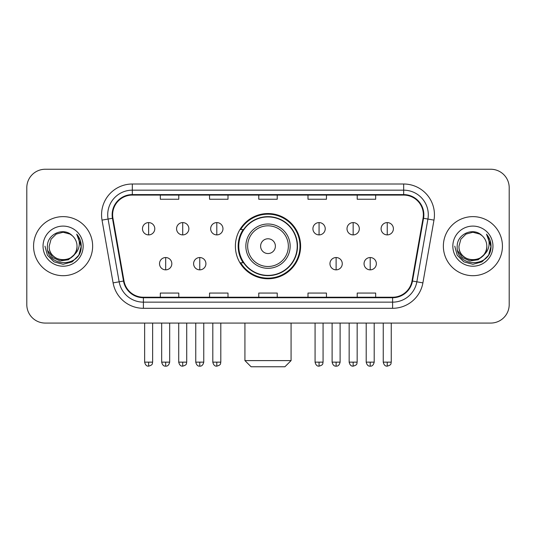 <?xml version="1.0" encoding="UTF-8"?>
<svg xmlns="http://www.w3.org/2000/svg" width="536" height="536" viewBox="0 0 536 536"><rect width="100%" height="100%" fill="white"/><g stroke="black" fill="none" stroke-linecap="round" stroke-linejoin="round"><path stroke-width="0.8" d="M235.391 246.158A32.609 32.609 0 0 0 268 278.767A32.609 32.609 0 0 0 300.609 246.158A32.609 32.609 0 0 0 268 213.542A32.609 32.609 0 0 0 235.391 246.158M243.21 262.767A29.842 29.842 0 0 1 243.21 229.542M26.8 187.701L26.8 304.609A18.459 18.459 0 0 0 45.258 323.067L490.742 323.067A18.459 18.459 0 0 0 509.2 304.609L509.2 187.701A18.459 18.459 0 0 0 490.742 169.242L45.258 169.242A18.459 18.459 0 0 0 26.8 187.701L26.8 304.609M33.567 246.158A29.534 29.534 0 0 0 63.101 275.692A29.534 29.534 0 0 0 92.641 246.158A29.534 29.534 0 0 0 63.101 216.624A29.534 29.534 0 0 0 33.567 246.158A29.534 29.534 0 0 0 63.101 275.692A29.534 29.534 0 0 0 92.641 246.158A29.534 29.534 0 0 0 63.101 216.624A29.534 29.534 0 0 0 33.567 246.158M443.359 246.158A29.534 29.534 0 0 0 472.899 275.692A29.534 29.534 0 0 0 502.433 246.158A29.534 29.534 0 0 0 472.899 216.624A29.534 29.534 0 0 0 443.359 246.158A29.534 29.534 0 0 0 472.899 275.692A29.534 29.534 0 0 0 502.433 246.158A29.534 29.534 0 0 0 472.899 216.624A29.534 29.534 0 0 0 443.359 246.158M112.634 214.775A19.691 19.691 0 0 1 132.325 195.084L403.675 195.084A19.691 19.691 0 0 1 423.065 218.192L411.996 280.958A19.691 19.691 0 0 1 392.607 297.225L143.393 297.225A19.691 19.691 0 0 1 124.004 280.958L112.935 218.192A19.691 19.691 0 0 1 112.634 214.775M112.145 214.775A20.18 20.18 0 0 0 112.453 218.279L123.514 281.045A20.18 20.18 0 0 0 143.393 297.721L392.607 297.721A20.18 20.18 0 0 0 412.486 281.045L423.547 218.279A20.18 20.18 0 0 0 403.675 194.595L132.325 194.595A20.18 20.18 0 0 0 112.145 214.775M102.028 220.115A30.766 30.766 0 0 1 132.325 184.009L403.675 184.009A30.766 30.766 0 0 1 433.972 220.115L422.904 282.881A30.766 30.766 0 0 1 392.607 308.3L143.393 308.3A30.766 30.766 0 0 1 113.096 282.881L102.028 220.115L108.084 219.05A24.609 24.609 0 0 1 132.325 190.166L403.675 190.166A24.609 24.609 0 0 1 427.916 219.05L416.847 281.809A24.609 24.609 0 0 1 392.607 302.15L143.393 302.15A24.609 24.609 0 0 1 119.153 281.809L108.084 219.05A24.609 24.609 0 0 1 107.716 214.775M490.742 169.242L45.258 169.242M45.258 323.067L490.742 323.067M509.2 304.609L509.2 187.701M412.486 281.045L416.847 281.809L427.916 219.05L433.972 220.115M258.767 195.084L258.767 199.251L277.233 199.251L277.233 195.084M209.549 195.084L209.549 199.251L228.008 199.251L228.008 195.084M160.324 195.084L160.324 199.251L178.783 199.251L178.783 195.084M307.992 195.084L307.992 199.251L326.451 199.251L326.451 195.084M357.217 195.084L357.217 199.251L375.676 199.251L375.676 195.084M277.233 297.225L277.233 293.058L258.767 293.058L258.767 297.225M228.008 297.225L228.008 293.058L209.549 293.058L209.549 297.225M178.783 297.225L178.783 293.058L160.324 293.058L160.324 297.225M326.451 297.225L326.451 293.058L307.992 293.058L307.992 297.225M375.676 297.225L375.676 293.058L357.217 293.058L357.217 297.225M73.76 255.089C66.377 265.065 48.474 258.687 49.198 246.158C48.347 264.094 77.861 264.094 77.01 246.158C77.861 264.094 48.347 264.094 49.198 246.158L51.061 239.203L56.153 234.111L63.101 232.249L70.055 234.111L72.213 235.652C63.677 226.708 47.248 234.071 47.403 246.158C45.841 267.625 80.648 268.188 81.211 247.197L81.238 246.158C81.184 241.595 79.67 237.589 76.688 234.138C78.953 237.863 79.757 241.87 79.087 246.158C78.437 249.803 76.661 252.784 73.76 255.089A13.909 13.909 0 0 0 77.01 246.158C77.861 264.094 48.347 264.094 49.198 246.158L51.061 239.203L56.153 234.111M77.01 246.158A13.909 13.909 0 0 0 72.213 235.652M74.645 254.345L68.367 259.779L60.139 260.925L52.568 257.501L47.838 250.667M43.041 246.158A20.06 20.06 0 0 0 63.101 266.218A20.06 20.06 0 0 0 83.16 246.158A20.06 20.06 0 0 0 63.101 226.098A20.06 20.06 0 0 0 43.041 246.158M76.688 234.138L81.231 246.687L80.387 240.664L81.231 246.687L80.387 240.664L81.231 246.687L76.822 234.292L81.231 246.681L76.822 234.292L81.238 246.158L78.812 255.223L72.172 261.863L63.101 264.295L54.036 261.863L47.396 255.223L44.97 246.158M76.822 234.292L81.231 246.694M284.924 366.758L251.076 366.758L244.925 360.601L291.075 360.601L284.924 366.758M275.383 246.158A7.383 7.383 0 0 0 268 238.775A7.383 7.383 0 0 0 260.617 246.158A7.383 7.383 0 0 0 268 253.541A7.383 7.383 0 0 0 275.383 246.158M290.15 246.158A22.15 22.15 0 0 0 268 224.008A22.15 22.15 0 0 0 245.85 246.158A22.15 22.15 0 0 0 268 268.308A22.15 22.15 0 0 0 290.15 246.158A22.15 22.15 0 0 1 268 268.308A22.15 22.15 0 0 1 245.85 246.158M297.225 246.158A29.225 29.225 0 0 0 268 216.933A29.225 29.225 0 0 0 238.775 246.158A29.225 29.225 0 0 0 268 275.383A29.225 29.225 0 0 0 297.225 246.158M299.999 246.158A31.999 31.999 0 0 1 240.657 262.767L243.619 262.767A29.5 29.5 0 0 0 287.517 268.281A29.5 29.5 0 0 0 287.517 224.035A29.5 29.5 0 0 0 243.619 229.542L240.657 229.542A31.999 31.999 0 0 1 299.999 246.158M148.633 222.587A6.151 6.151 0 0 0 142.476 228.745A6.151 6.151 0 0 0 148.633 234.895A6.151 6.151 0 0 0 154.783 228.745A6.151 6.151 0 0 0 148.633 222.587L148.633 234.895A6.151 6.151 0 0 0 154.783 228.745A6.151 6.151 0 0 0 148.633 222.587M182.716 222.587A6.151 6.151 0 0 0 176.565 228.745A6.151 6.151 0 0 0 182.716 234.895A6.151 6.151 0 0 0 188.873 228.745A6.151 6.151 0 0 0 182.716 222.587L182.716 234.895A6.151 6.151 0 0 0 188.873 228.745A6.151 6.151 0 0 0 182.716 222.587M216.805 222.587A6.151 6.151 0 0 0 210.655 228.745A6.151 6.151 0 0 0 216.805 234.895A6.151 6.151 0 0 0 222.963 228.745A6.151 6.151 0 0 0 216.805 222.587L216.805 234.895A6.151 6.151 0 0 0 222.963 228.745A6.151 6.151 0 0 0 216.805 222.587M319.067 222.587A6.151 6.151 0 0 0 312.917 228.745A6.151 6.151 0 0 0 319.067 234.895A6.151 6.151 0 0 0 325.225 228.745A6.151 6.151 0 0 0 319.067 222.587L319.067 234.895A6.151 6.151 0 0 0 325.225 228.745A6.151 6.151 0 0 0 319.067 222.587M353.157 222.587A6.151 6.151 0 0 0 347.006 228.745A6.151 6.151 0 0 0 353.157 234.895A6.151 6.151 0 0 0 359.314 228.745A6.151 6.151 0 0 0 353.157 222.587L353.157 234.895A6.151 6.151 0 0 0 359.314 228.745A6.151 6.151 0 0 0 353.157 222.587M387.247 222.587A6.151 6.151 0 0 0 381.096 228.745A6.151 6.151 0 0 0 387.247 234.895A6.151 6.151 0 0 0 393.397 228.745A6.151 6.151 0 0 0 387.247 222.587L387.247 234.895A6.151 6.151 0 0 0 393.397 228.745A6.151 6.151 0 0 0 387.247 222.587M165.678 257.541A6.151 6.151 0 0 0 159.52 263.692A6.151 6.151 0 0 0 165.678 269.849A6.151 6.151 0 0 0 171.828 263.692A6.151 6.151 0 0 0 165.678 257.541L165.678 269.849A6.151 6.151 0 0 0 171.828 263.692A6.151 6.151 0 0 0 165.678 257.541M199.761 257.541A6.151 6.151 0 0 0 193.61 263.692A6.151 6.151 0 0 0 199.761 269.849A6.151 6.151 0 0 0 205.918 263.692A6.151 6.151 0 0 0 199.761 257.541L199.761 269.849A6.151 6.151 0 0 0 205.918 263.692A6.151 6.151 0 0 0 199.761 257.541M336.112 257.541A6.151 6.151 0 0 0 329.962 263.692A6.151 6.151 0 0 0 336.112 269.849A6.151 6.151 0 0 0 342.27 263.692A6.151 6.151 0 0 0 336.112 257.541L336.112 269.849A6.151 6.151 0 0 0 342.27 263.692A6.151 6.151 0 0 0 336.112 257.541M370.202 257.541A6.151 6.151 0 0 0 364.051 263.692A6.151 6.151 0 0 0 370.202 269.849A6.151 6.151 0 0 0 376.352 263.692A6.151 6.151 0 0 0 370.202 257.541L370.202 269.849A6.151 6.151 0 0 0 376.352 263.692A6.151 6.151 0 0 0 370.202 257.541M486.802 246.158C487.653 264.094 458.139 264.094 458.99 246.158L460.853 239.203L465.945 234.111L472.899 232.249L479.847 234.111L482.005 235.652C473.476 226.708 457.041 234.071 457.195 246.158C455.633 267.625 490.44 268.188 491.003 247.197L491.03 246.158C490.983 241.595 489.462 237.589 486.48 234.138C488.752 237.863 489.549 241.87 488.879 246.158C488.229 249.803 486.454 252.784 483.552 255.089A13.909 13.909 0 0 0 486.802 246.158C487.653 264.094 458.139 264.094 458.99 246.158C458.139 264.094 487.653 264.094 486.802 246.158A13.909 13.909 0 0 0 482.005 235.652M483.552 255.089C476.169 265.065 458.267 258.687 458.99 246.158M484.437 254.345L478.159 259.779L469.931 260.925L462.36 257.501L457.63 250.667M452.84 246.158A20.06 20.06 0 0 0 472.899 266.218A20.06 20.06 0 0 0 492.959 246.158A20.06 20.06 0 0 0 472.899 226.098A20.06 20.06 0 0 0 452.84 246.158M486.48 234.138L491.023 246.687L490.179 240.664L491.023 246.687L490.179 240.664L491.023 246.687L486.614 234.292L491.023 246.681L486.614 234.292L491.03 246.158L488.604 255.223L481.965 261.863L472.899 264.295L463.828 261.863L457.188 255.223L454.763 246.158M486.614 234.292L491.023 246.694M403.675 184.009L403.675 194.595M108.084 219.05L112.453 218.279M143.393 308.3L143.393 297.721M392.607 297.721L392.607 308.3M113.096 282.881L123.514 281.045M423.547 218.279L427.916 219.05M132.325 184.009L132.325 194.595M416.847 281.809L422.904 282.881M288.348 246.158A20.348 20.348 0 0 0 268 225.81A20.348 20.348 0 0 0 247.652 246.158A20.348 20.348 0 0 0 268 266.506A20.348 20.348 0 0 0 288.348 246.158M148.633 362.142L144.633 362.142C145.33 364.996 146.663 366.329 148.633 366.142L148.633 362.142L152.633 362.142L152.633 323.067M182.716 362.142L178.716 362.142C179.419 364.996 180.753 366.329 182.716 366.142L182.716 362.142L186.716 362.142L186.716 323.067M216.805 362.142L212.805 362.142C213.502 364.996 214.835 366.329 216.805 366.142L216.805 362.142L220.805 362.142L220.805 323.067M319.067 362.142L315.074 362.142C315.771 364.996 317.104 366.329 319.067 366.142L319.067 362.142L323.067 362.142L323.067 323.067M353.157 362.142L349.157 362.142C349.854 364.996 351.187 366.329 353.157 366.142L353.157 362.142L357.157 362.142L357.157 323.067M387.247 362.142L383.247 362.142C383.943 364.996 385.277 366.329 387.247 366.142L387.247 362.142L391.247 362.142L391.247 323.067M165.678 362.142L161.678 362.142C162.375 364.996 163.708 366.329 165.678 366.142L165.678 362.142L169.671 362.142L169.671 323.067M199.761 362.142L195.761 362.142C196.464 364.996 197.797 366.329 199.761 366.142L199.761 362.142L203.76 362.142L203.76 323.067M336.112 362.142L332.112 362.142C332.816 364.996 334.149 366.329 336.112 366.142L336.112 362.142L340.112 362.142L340.112 323.067M370.202 362.142L366.202 362.142C366.899 364.996 368.232 366.329 370.202 366.142L370.202 362.142L374.202 362.142L374.202 323.067M291.075 323.067L291.075 360.601M244.925 323.067L244.925 360.601M144.633 362.142L144.633 323.067M152.633 362.142C152.063 363.381 153.484 364.788 148.633 366.142M178.716 362.142L178.716 323.067M186.716 362.142C186.153 363.381 187.573 364.788 182.716 366.142M212.805 362.142L212.805 323.067M220.805 362.142C220.242 363.381 221.663 364.788 216.805 366.142M315.074 362.142L315.074 323.067M323.067 362.142C322.505 363.381 323.925 364.788 319.067 366.142M349.157 362.142L349.157 323.067M357.157 362.142C356.594 363.381 358.015 364.788 353.157 366.142M383.247 362.142L383.247 323.067M391.247 362.142C390.684 363.381 392.097 364.788 387.247 366.142M161.678 362.142L161.678 323.067M169.671 362.142C168.974 364.996 167.641 366.329 165.678 366.142M195.761 362.142L195.761 323.067M203.76 362.142C203.064 364.996 201.73 366.329 199.761 366.142M332.112 362.142L332.112 323.067M340.112 362.142C339.415 364.996 338.082 366.329 336.112 366.142M366.202 362.142L366.202 323.067M374.202 362.142C373.505 364.996 372.172 366.329 370.202 366.142"/></g></svg>
